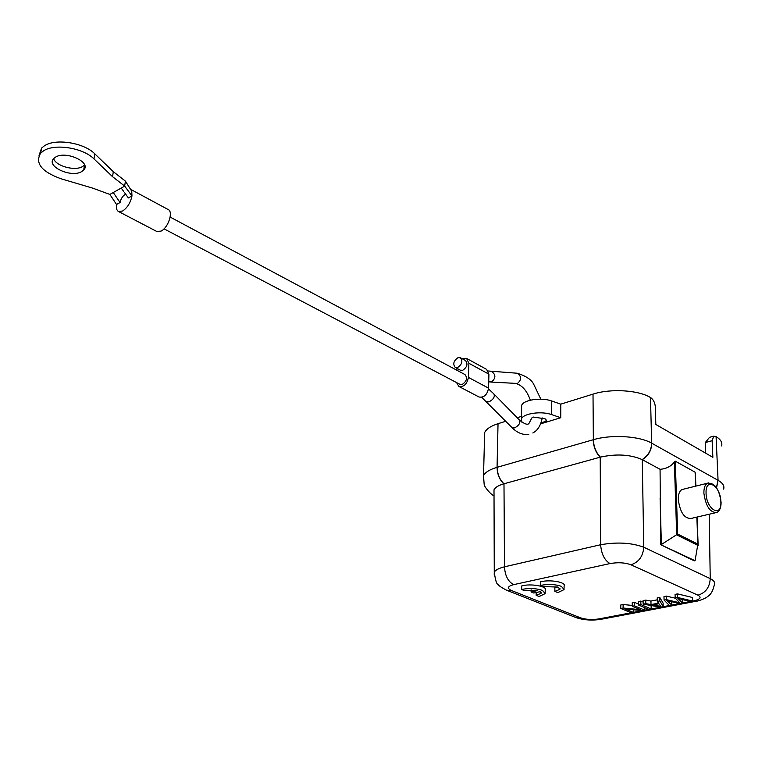 <?xml version="1.0" encoding="UTF-8"?>
<svg xmlns="http://www.w3.org/2000/svg" width="762" height="762" viewBox="0 0 762 762"><rect width="100%" height="100%" fill="white"/><g stroke="black" fill="none" stroke-linecap="round" stroke-linejoin="round"><path stroke-width="1.14" d="M696.849 517.103L697.887 544.106L677.656 534.067L675.284 461.181L674.36 462.039C671.036 466.392 666.274 468.82 660.073 469.306L642.128 459.581C630.231 454.466 616.325 453.647 600.408 457.124L503.806 483.822C498.481 485.384 495.214 487.385 494.005 489.833L494.014 493.033M494.243 574.939L494.271 572.157C495.5 569.986 498.919 568.204 504.501 566.814C504.996 575.615 508.035 581.558 513.626 584.644L609.991 563.575C617.992 562.185 624.983 562.585 630.946 564.785L697.954 595.179C701.831 597.418 700.354 599.332 693.515 600.923L599.142 618.877L602.485 619.039L695.582 601.361M600.408 457.124C596.103 452.714 593.75 446.903 593.35 439.712L593.179 439.76C593.531 446.97 595.874 452.78 600.208 457.171L600.637 544.735C617.134 541.868 631.508 542.696 643.766 547.23C643.042 556.365 638.766 562.213 630.946 564.785M660.073 469.306L660.654 544.678L694.353 560.88L695.068 560.727L697.887 544.106M675.284 461.181L695.115 472.192L695.658 486.156M695.354 473.678L695.115 472.192M677.656 534.067L661.378 544.516L660.111 498.443M715.251 512.826L691.077 518.446C684.371 518.712 680.104 512.426 678.266 499.567C678.199 494.338 679.418 491.004 681.933 489.566L683.514 489.175M695.068 560.727L660.654 544.678M540.62 423.843L560.737 417.728L560.775 404.155L593.017 394.116C610.581 388.363 638.575 390.049 650.491 397.554L650.919 397.812C653.52 399.755 654.996 402.888 655.368 407.194L655.825 424.463L712.87 457.333L712.137 440.703L713.661 436.197L716.08 436.616C720.681 439.436 722.528 442.541 721.633 445.932M484.537 437.493L484.661 432.549C486.375 428.949 490.833 425.996 498.034 423.682L505.739 421.281M517.169 417.728L521.494 416.376M521.627 407.946L521.665 405.346C523.475 399.812 541.525 397.154 551.755 401.012L560.775 404.155M710.565 437.036L709.555 437.312L705.307 442.541L705.574 453.133M709.193 514.236L710.241 578.625C713.823 580.425 715.213 582.349 714.413 584.397C712.079 595.027 708.289 595.751 707.022 597.046C704.755 598.903 696.82 601.456 696.744 601.142L693.515 600.923M545.192 592.322L545.211 590.055C547.888 586.349 530.447 583.273 521.703 585.949L521.656 589.521L524.275 590.569L537.601 590.569L531.095 591.96L531.114 589.788M564.09 588.283L564.099 585.997C566.757 582.235 549.326 579.177 540.429 581.892L540.401 585.492L543.02 586.559L558.032 587.064L554.869 587.816L554.85 591.388L559.908 589.34L559.918 588.426M633.289 609.762L633.336 612.362L631.155 612.781L620.801 608.476L620.744 604.99L623.087 604.533L623.145 608.028L640.404 609.676L632.269 606.257L632.212 602.752L634.422 602.323L638.537 604.066M623.087 604.533L632.26 605.419M651.11 605.514L651.186 608.971L648.862 609.409L638.556 605.038L638.489 601.523L640.813 601.075L643.109 602.047M657.311 601.409L657.215 597.865L659.73 597.37L663.121 603.171L663.216 606.676L659.825 600.923L657.311 601.409L658.463 603.142L651.015 604.58L645.814 603.637L643.157 604.152L660.673 607.162L663.216 606.676M643.157 604.152L643.08 600.627L645.738 600.113L650.938 601.056L657.263 599.827M666.731 600.494L671.76 605.057L669.379 605.504L664.073 600.104L663.978 596.541L666.283 596.094L675.437 598.227M679.723 602.761L675.18 597.951L675.065 594.379L677.532 593.893L692.553 597.513L692.677 601.075L690.21 601.542L677.885 598.351M531.095 591.96L533.762 593.027L540.268 591.645L541.058 593.341L536.153 595.312L536.181 592.512M536.153 595.312L538.724 596.341L539.972 596.113L545.182 593.608L542.439 590.369C536.543 588.397 530 588.026 522.799 589.245L521.656 589.521M558.032 587.064L559.908 589.34M554.85 591.388L557.413 592.436L558.679 592.198L564.09 589.588L561.413 586.349C555.527 584.349 548.907 583.968 541.572 585.216L540.401 585.492M644.757 607.666L644.814 610.181L642.442 610.629L625.231 608.99L633.336 612.362M620.801 608.476L623.145 608.028M634.422 602.323L634.489 605.828L644.814 610.181M632.269 606.257L634.489 605.828M640.813 601.075L640.89 604.59L651.186 608.971M638.556 605.038L640.89 604.59M660.921 606.428L652.863 604.914L658.911 603.752M658.93 603.752L660.864 606.457M659.73 597.37L659.825 600.923M645.738 600.113L645.814 603.637M650.938 601.056L651.015 604.58M682.238 599.494L682.361 603.037L677.942 598.332M682.361 603.037L679.475 603.59L666.712 600.504M671.76 605.057L671.665 601.799M666.283 596.094L666.388 599.656L664.073 600.104M679.742 602.761L666.388 599.656M677.532 593.893L677.647 597.475L675.18 597.951M692.677 601.075L677.647 597.475M560.737 417.728L551.678 414.623C541.411 410.823 523.275 413.423 521.465 418.862L521.779 422.1M531.533 418.938L531.8 417.986L533.429 417.062L545.106 418.805L546.402 420.938L540.896 423.11M466.754 358.531L486.613 369.38L488.918 374.161L488.566 388.144C487.213 394.811 484.051 397.774 479.079 397.021L478.917 396.945M456.533 382.553L458.876 386.448C463.848 387.163 467.03 384.153 468.42 377.4L468.878 363.264L466.601 358.454L462.248 358.759M456.905 370.256L456.971 368.379M170.155 217.075L464.982 374.571C467.658 377.971 466.754 381.248 462.277 384.41L459.934 384.343L164.03 228.848M460.391 357.74L465.487 360.521C468.106 363.874 467.192 367.132 462.753 370.275L460.381 370.208L455.276 367.465L457.638 367.532C462.086 364.369 463.001 361.112 460.391 357.74L457.991 357.683C453.552 360.855 452.647 364.122 455.276 367.465M130.531 189.29L168.126 209.521C173.584 211.56 168.259 227.819 161.02 231.124L156.715 231.438M125.673 194.177C122.863 195.663 120.987 198.444 120.063 202.53L116.529 204.492C116.043 208.159 116.71 210.502 118.529 211.512L122.596 211.017C127.397 207.778 130.521 202.749 131.969 195.929L131.75 191.233L130.607 189.414M39.053 155.41L41.567 148.104L44.358 145.847C55.483 138.122 84.039 142.713 94.802 153.848L113.319 171.679L125.406 181.127L131.75 191.233M123.749 191.529L121.225 188.033L124.663 186.09L131.969 195.929L128.368 197.93L124.273 192.243M121.225 188.033L113.262 192.529L120.063 202.53M125.406 181.127L124.663 186.09L112.547 176.679L93.983 158.915C83.191 147.818 54.578 143.237 43.444 150.924L40.653 153.181C34.814 163.144 41.539 171.65 60.817 178.708L92.669 188.128L109.871 194.434L116.529 204.492M109.871 194.434L113.262 192.529M53.645 158.648C55.95 166.249 75.343 171.383 82.734 166.43L84.582 164.916M81.905 171.44C71.771 178.279 45.549 166.449 53.74 158.534L55.321 157.267C65.484 150.247 91.811 162.258 83.696 170.012L81.905 171.44M593.179 439.76L497.062 467.335C497.234 474.212 499.481 479.708 503.806 483.822M609.991 563.575C604.485 560.241 601.37 553.964 600.637 544.735L504.501 566.814L503.987 483.775C499.624 479.679 497.376 474.174 497.215 467.287M483.318 480.108L483.508 475.678M484.661 432.549L483.527 475.65C485.251 472.25 489.766 469.487 497.062 467.335L498.034 423.682M716.08 436.616L718.061 480.308L651.777 443.227C651.52 450.399 648.348 455.876 642.261 459.657L643.766 547.23L710.241 578.625C709.698 587.34 705.602 592.855 697.954 595.179M717.956 480.25L716.48 487.613M674.36 462.039L676.704 534.886L698.125 545.497M708.746 482.86L707.441 483.232C705.117 484.556 703.936 487.651 703.888 492.519L703.907 493.319C705.831 506.33 710.108 512.712 716.718 512.483C719.547 511.207 721.004 507.902 721.1 502.587M720.862 501.472C720.528 485.756 705.593 476.679 706.05 492.728L706.069 493.452C706.412 509.53 721.528 518.208 720.881 502.187L720.862 501.472M651.777 443.227L651.653 443.16C651.348 450.313 648.167 455.781 642.128 459.581M593.017 394.116L593.35 439.712C611.181 434.311 639.566 435.997 651.653 443.16L650.491 397.554M716.566 487.737L718.061 480.308C722.719 482.984 724.586 485.918 723.662 489.109M575.32 617.325L580.482 617.82C585.902 619.592 592.122 619.944 599.142 618.877M494.005 489.833L494.271 572.157C495.433 580.425 496.7 584.473 498.043 584.311C498.196 585.349 501.063 587.331 506.663 590.245L575.701 617.477C583.397 620.125 591.941 620.725 601.323 619.268M513.626 584.644C507.502 586.321 506.787 588.283 511.483 590.531L506.663 590.245M580.482 617.82L511.483 590.531M705.307 442.541L712.137 440.703M551.678 414.623L551.755 401.012M516.522 373.17L517.198 373.228C521.656 376.304 521.741 379.714 517.446 383.467L490.709 382.048M494.176 394.221L519.37 419.986C520.646 422.853 519.046 425.491 514.569 427.892L511.778 427.396M486.194 401.479L488.956 401.907C493.462 399.421 495.1 396.764 493.89 393.935L488.509 388.915M488.566 388.144L468.42 377.4M468.878 363.264L488.918 374.161M113.319 171.679L112.547 176.679M93.983 158.915L94.802 153.848M488.718 381.895L491.681 381.867C496.005 378.028 495.929 374.533 491.433 371.389L490.776 371.342M483.508 475.755L484.165 484.289C483.803 486.223 490.985 494.929 494.024 495.748M698.144 545.325L697.059 517.055M695.868 486.108L695.373 473.412M721.09 502.415C719.261 488.975 714.718 482.584 707.441 483.232L681.933 489.566M541.058 593.341L541.058 592.445M709.555 437.312L713.661 436.197M521.665 405.346L521.465 418.862M532.819 432.968C537.591 430.597 540.734 425.577 542.249 417.919M540.839 399.183L533.695 384.238C531.447 379.638 525.951 375.961 517.198 373.228L488.232 370.999M531.79 417.976L529.114 423.177C527.99 425.234 524.837 424.263 519.655 420.272M528.818 434.34C522.97 435.169 517.379 432.959 512.074 427.692L481.708 397.326M458.876 386.448L479.079 397.021M118.529 211.512L156.905 231.534M41.567 148.104L40.653 153.181M84.515 164.992L83.696 170.012M530.342 400.193C527.104 391.068 522.456 385.543 516.388 383.648M546.411 420.033L546.402 420.938"/></g></svg>
